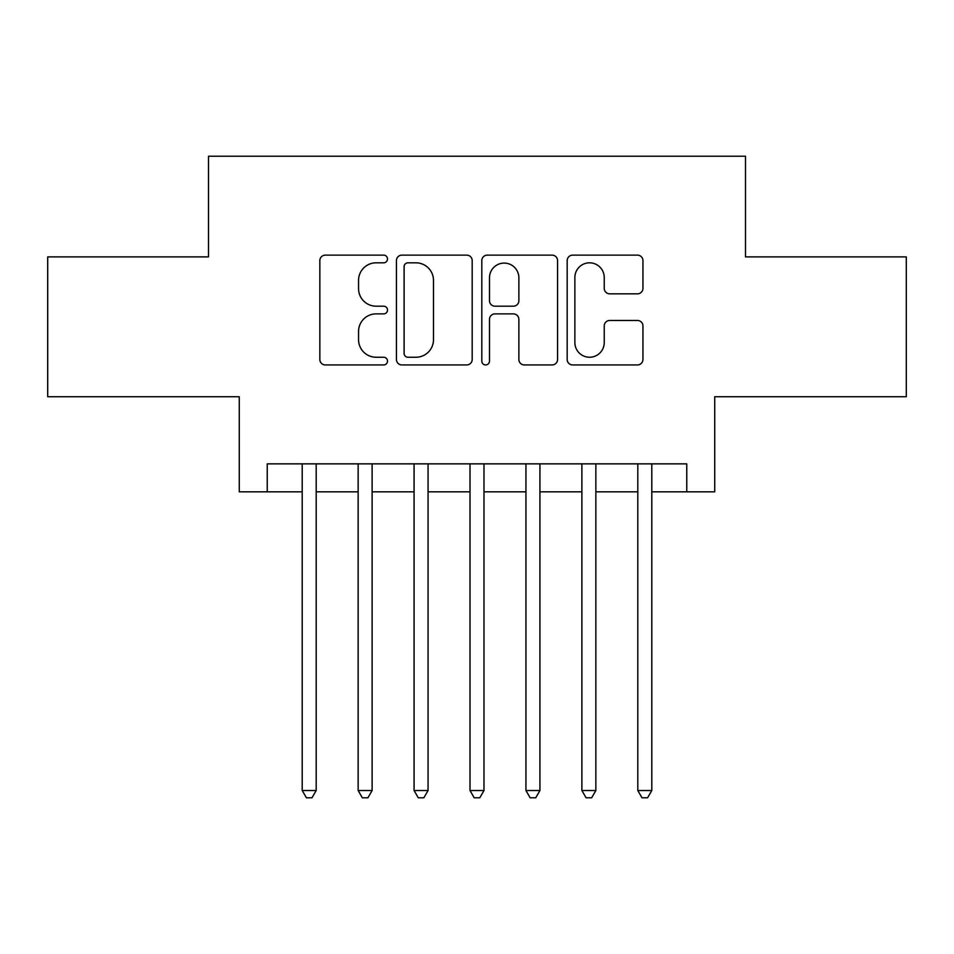 <?xml version="1.0" encoding="UTF-8"?>
<svg xmlns="http://www.w3.org/2000/svg" width="954" height="954" viewBox="0 0 954 954"><rect width="100%" height="100%" fill="white"/><g stroke="black" fill="none" stroke-linecap="round" stroke-linejoin="round"><path stroke-width="1.43" d="M387.503 258.975A3.84 3.84 0 0 0 383.663 255.135L325.326 255.135A5.485 5.485 0 0 0 319.84 260.621L319.84 359.443A5.485 5.485 0 0 0 325.326 364.941L383.663 364.941A3.84 3.84 0 0 0 387.503 361.101A3.84 3.84 0 0 0 383.663 357.249L376.114 357.249A17.566 17.566 0 0 1 358.549 339.684L358.549 331.443A17.566 17.566 0 0 1 376.114 313.878L383.663 313.878A3.84 3.84 0 0 0 387.503 310.038A3.84 3.84 0 0 0 383.663 306.186L376.114 306.186A17.566 17.566 0 0 1 358.549 288.621L358.549 280.381A17.566 17.566 0 0 1 376.114 262.815L383.663 262.815A3.84 3.84 0 0 0 387.503 258.975M637.451 293.832A5.485 5.485 0 0 0 642.948 288.346L642.948 260.621A5.485 5.485 0 0 0 637.451 255.135L572.674 255.135A5.485 5.485 0 0 0 567.177 260.621L567.177 359.443A5.485 5.485 0 0 0 572.674 364.941L637.451 364.941A5.485 5.485 0 0 0 642.948 359.443L642.948 325.958A5.485 5.485 0 0 0 637.451 320.461L609.725 320.461A5.485 5.485 0 0 0 604.24 325.958L604.24 342.569A14.692 14.692 0 0 1 589.548 357.249A14.692 14.692 0 0 1 574.868 342.569L574.868 277.507A14.692 14.692 0 0 1 589.548 262.815A14.692 14.692 0 0 1 604.24 277.507L604.24 288.346A5.485 5.485 0 0 0 609.725 293.832L637.451 293.832M267.239 491.823L267.239 463.859L686.761 463.859L686.761 491.823L714.725 491.823L714.725 396.733L906.3 396.733L906.3 256.9L745.491 256.9L745.491 156.217L208.509 156.217L208.509 256.9L47.7 256.9L47.7 396.733L239.275 396.733L239.275 491.823L302.203 491.823M472.194 260.621A5.485 5.485 0 0 0 466.709 255.135L401.92 255.135A5.485 5.485 0 0 0 396.423 260.621L396.423 359.443A5.485 5.485 0 0 0 401.92 364.941L466.709 364.941A5.485 5.485 0 0 0 472.194 359.443L472.194 260.621M487.291 255.135L552.08 255.135A5.485 5.485 0 0 1 557.577 260.621L557.577 359.443A5.485 5.485 0 0 1 552.08 364.941L524.354 364.941A5.485 5.485 0 0 1 518.869 359.443L518.869 319.363A5.485 5.485 0 0 0 513.371 313.878L494.983 313.878A5.485 5.485 0 0 0 489.485 319.363L489.485 361.101A3.84 3.84 0 0 1 485.646 364.941A3.84 3.84 0 0 1 481.806 361.101L481.806 260.621A5.485 5.485 0 0 1 487.291 255.135M316.191 491.823L358.144 491.823M372.12 491.823L414.072 491.823M428.06 491.823L470.012 491.823M483.988 491.823L525.94 491.823M539.928 491.823L581.88 491.823M595.856 491.823L637.809 491.823M651.797 491.823L686.761 491.823M407.954 262.815A3.84 3.84 0 0 0 404.114 266.655L404.114 353.409A3.84 3.84 0 0 0 407.954 357.249L415.92 357.249A17.566 17.566 0 0 0 433.486 339.684L433.486 280.381A17.566 17.566 0 0 0 415.92 262.815L407.954 262.815M518.869 277.781A14.692 14.692 0 0 0 504.177 263.089A14.692 14.692 0 0 0 489.485 277.781L489.485 300.701A5.485 5.485 0 0 0 494.983 306.186L513.371 306.186A5.485 5.485 0 0 0 518.869 300.701L518.869 277.781M316.191 463.859L316.191 790.52L302.203 790.52L302.203 463.859M316.191 790.52L311.994 797.782L306.401 797.782L302.203 790.52M372.12 463.859L372.12 790.52L358.144 790.52L358.144 463.859M372.12 790.52L367.922 797.782L362.329 797.782L358.144 790.52M428.06 463.859L428.06 790.52L414.072 790.52L414.072 463.859M428.06 790.52L423.862 797.782L418.269 797.782L414.072 790.52M483.988 463.859L483.988 790.52L470.012 790.52L470.012 463.859M483.988 790.52L479.802 797.782L474.198 797.782L470.012 790.52M539.928 463.859L539.928 790.52L525.94 790.52L525.94 463.859M539.928 790.52L535.731 797.782L530.138 797.782L525.94 790.52M595.856 463.859L595.856 790.52L581.88 790.52L581.88 463.859M595.856 790.52L591.671 797.782L586.078 797.782L581.88 790.52M651.797 463.859L651.797 790.52L637.809 790.52L637.809 463.859M651.797 790.52L647.599 797.782L642.006 797.782L637.809 790.52"/></g></svg>
